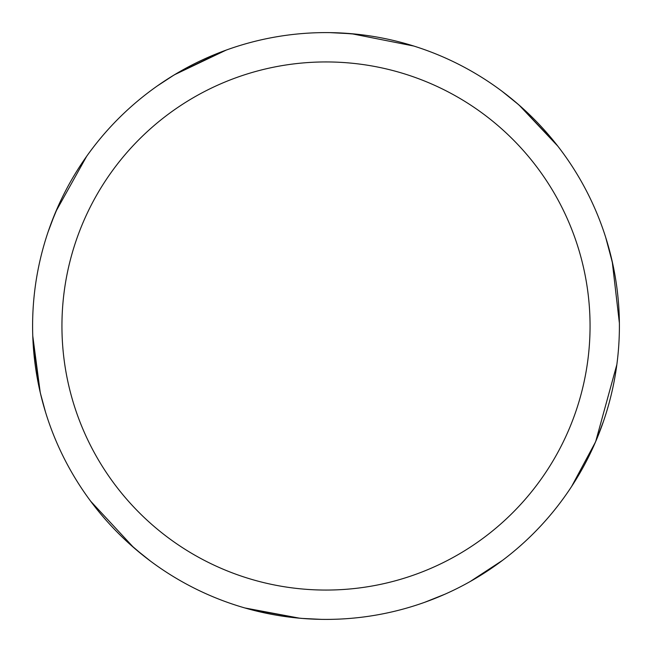 <?xml version="1.0" encoding="UTF-8"?>
<svg xmlns="http://www.w3.org/2000/svg" width="652" height="652" viewBox="0 0 652 652"><rect width="100%" height="100%" fill="white"/><g stroke="black" fill="none" stroke-linecap="round" stroke-linejoin="round"><path stroke-width="0.98" d="M326 32.6A293.4 293.4 0 0 1 619.4 326A293.4 293.4 0 0 1 326 619.4A293.4 293.4 0 0 1 32.6 326A293.4 293.4 0 0 1 326 32.6M326 61.94A264.06 264.06 0 0 1 590.06 326A264.06 264.06 0 0 1 326 590.06A264.06 264.06 0 0 1 61.94 326A264.06 264.06 0 0 1 326 61.94M299.863 618.235L249.349 609.212M146.513 558.096L141.076 553.784M40.228 392.471L32.771 335.935M55.844 211.558L86.618 156.358M343.555 33.13L356.367 34.173M515.61 102.095L524.713 110.139M608.813 247.907L613.41 267.018M603.556 421.094L596.629 439.326M495.333 565.602L476.253 578.006M299.741 618.218L244.85 607.957M133.684 547.574L90.693 501.258M339.121 32.893L358.722 34.434M502.211 91.41L518.625 104.687M606.205 238.999L611.323 257.622M595.431 442.146L571.633 486.457M491.2 568.471L487.492 570.956M520.598 106.423L528.364 113.562M609.962 252.194L612.929 264.704M597.534 437.142L592.701 448.283M487.663 570.842L470.907 581.119M351.518 33.708L413.718 46.023M329.847 32.624L352.553 33.806M519.163 105.159L555.903 143.717M605.7 237.385L612.766 263.954M616.849 364.59L595.716 441.477M502.537 560.345L470.255 581.486M445.137 594.127L424.68 602.309M594.966 443.221L590.573 452.814M483.939 573.263L472.961 579.938M334.117 32.714L342.65 33.073M519.106 105.111L557.737 146.056M612.22 261.468L619.384 323.074M39.503 389.26L37.408 378.918M52.885 218.795L57.841 206.937M171.647 76.48L179.765 71.638M321.33 619.359L301.852 618.406M150.449 561.087L135.363 549.025M39.756 390.393L32.959 340.499M49.691 227.32L52.396 220.05M174.524 74.727L226.203 50.09M297.63 618.023L287.149 616.816M139.65 552.619L129.903 544.241M40.994 395.691L38.9 386.473M51.296 222.943L58.81 204.777M157.344 85.917L173.668 75.249M304.207 618.585L294.802 617.737M143.098 555.414L128.142 542.651M45.55 412.211L40.448 393.392M48.175 231.688L54.98 213.612M175.404 74.198L221.696 51.769M177.303 73.073L186.496 67.889"/></g></svg>
